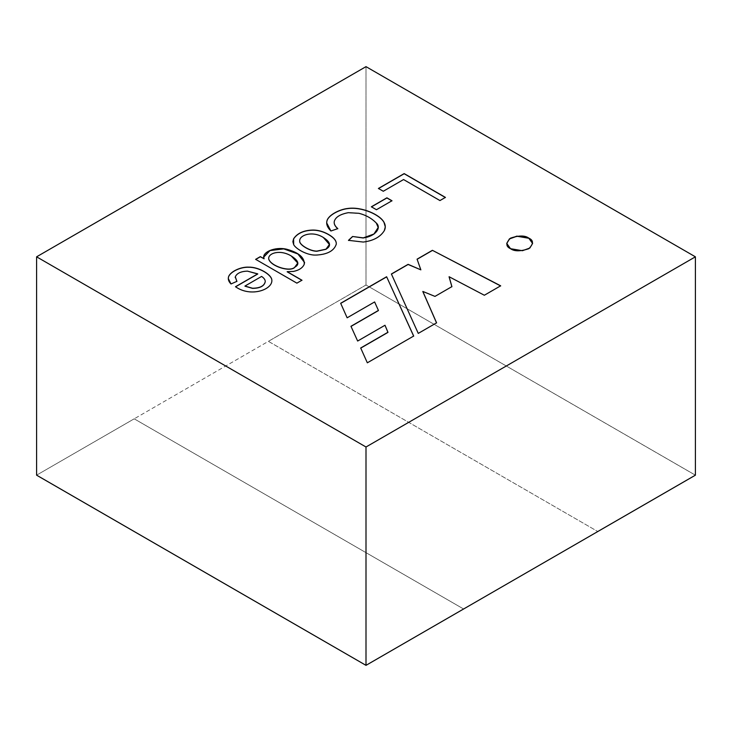 <?xml version="1.0" encoding="UTF-8"?>
<svg xmlns="http://www.w3.org/2000/svg" width="732" height="732" viewBox="0 0 732 732"><rect width="100%" height="100%" fill="white"/><g stroke="black" fill="none" stroke-linecap="round" stroke-linejoin="round"><path stroke-width="0.55" stroke-dasharray="3.66 2.75" d="M134.203 418.814L36.6 475.159L134.203 418.832L463.603 609.006L134.203 418.814L36.6 475.159L134.203 418.814L463.603 608.987L134.203 418.814M695.4 475.159L366 284.986L366 66.649L366 284.986L695.4 475.159L366 285.004L268.397 341.35L597.797 531.524L268.397 341.359L366 285.013L695.4 475.196M366 284.986L134.203 418.832L268.397 341.35L597.797 531.524L268.397 341.332L366 284.986M510.524 248.834L506.727 243.482L510.524 248.834L522.502 250.838L529.922 248.111L532.612 243.482L529.858 248.157L522.438 250.847L510.524 248.834M500.542 285.892L484.346 295.389L449.091 276.87L484.346 295.389L500.542 285.892M451.873 286.642L434.982 296.533L422.84 291.592L434.982 296.533L451.873 286.642M436.528 322.849L418.265 333.536L391.391 273.988L418.265 333.536L436.528 322.849M420.854 269.989L417.075 259.165L420.854 269.989M413.681 336.043L367.336 362.944L360.693 348.139L367.336 362.944L413.681 336.043M347.142 317.807L340.673 303.405L347.142 317.807M374.619 301.941L347.142 317.953L374.619 301.941M378.426 310.569L374.619 302.087L378.426 310.569M357.646 341.039L350.957 326.426L357.646 341.039M384.995 325.255L357.646 341.185L384.995 325.255M387.951 332.401L384.995 325.392L387.951 332.401M445.285 197.475L439.95 200.696L403.561 179.55L383.284 191.4L378.426 188.591L383.284 191.4L403.561 179.688L439.95 200.696L445.285 197.475M391.858 200.815L376.449 209.855L371.371 206.927L376.449 209.855L391.858 200.815M378.179 227.579L376.312 223.178C371.7 218.456 365.918 215.208 358.964 213.451L348.322 212.82C340.023 214.375 335.329 217.349 334.24 221.741L334.176 222.464L334.24 221.741C335.329 217.349 340.023 214.375 348.322 212.82L358.964 213.451C365.918 215.208 371.7 218.456 376.312 223.178L378.179 227.579M337.699 228.668L330.919 231.129L326.692 222.986L330.919 231.129L337.699 228.668M385.288 226.874L384.318 230.781C380.356 237.15 373.329 240.956 363.246 242.191L348.487 240.343L363.246 242.191C373.329 240.956 380.356 237.15 384.318 230.781L385.288 226.874M329.464 244.47L323.343 237.625C312.527 230.635 299.022 235.182 299.69 241.368C299.022 235.182 312.527 230.635 323.343 237.625L329.464 244.397M336.29 243.546L336.244 244.378C334.067 251.012 327.332 254.617 316.05 255.212C307.101 255.651 295.755 248.907 293.678 244.808L292.864 241.716L293.678 244.808C295.755 248.907 307.101 255.651 316.05 255.212C327.332 254.617 334.067 251.012 336.244 244.378L336.29 243.619M264.096 258.936L263.758 257.069L264.096 258.936M304.567 262.504L304.219 264.453C302.673 267.976 299.123 270.346 293.569 271.554L287.182 271.819L293.569 271.554C299.123 270.346 302.673 267.976 304.219 264.453L304.567 262.504M301.849 280.292L296.89 283.293L255.651 259.476L296.89 283.293L301.849 280.292M297.75 263.127L291.263 256.118C280.091 249.264 267.775 253.373 268.736 259.082C267.775 253.373 280.091 249.264 291.263 256.118L297.75 263.181M261.599 276.431L244.946 286.194L261.599 276.431M257.755 274.006L247.416 271.261C240.892 271.517 236.857 273.411 235.311 276.952L235.228 277.657L235.311 276.952C236.857 273.411 240.892 271.517 247.416 271.261L257.755 274.006M236.82 281.381L231.001 284.098L228.293 278.581L231.001 284.098L236.82 281.381M271.865 280.594C272.249 289.964 250.554 297.622 235.503 286.853L235.503 286.853C250.554 297.622 272.249 289.964 271.865 280.594M265.249 281.719C265.258 279.899 264.042 278.178 261.599 276.577C264.042 278.178 265.258 279.899 265.249 281.719"/><path stroke-width="1.1" d="M695.391 475.187L366 665.342L36.6 475.159L366 665.342L366 446.996L36.6 256.822L36.6 475.159L366 665.342L463.603 608.987L366 665.351L36.6 475.178L36.6 256.822L366 446.996L695.4 256.822L366 66.649L36.6 256.822L366 66.649L695.4 256.822L366 446.996L366 665.342L597.788 531.533M597.797 531.524L695.4 475.178L695.4 256.822L695.4 475.159L597.797 531.514L695.4 475.159M296.89 283.147L255.651 259.338L260.336 256.63L264.096 258.799C260.985 252.604 274.775 246.3 286.743 249.246C298.876 252.577 304.695 257.6 304.219 264.316C302.673 267.839 299.123 270.2 293.569 271.407L287.182 271.682L301.968 280.219L296.89 283.147L301.968 280.219L287.182 271.682L293.569 271.407C299.123 270.2 302.673 267.839 304.219 264.316L304.567 262.431L297.915 253.848L283.714 248.752L269.952 250.463L263.749 256.996L264.096 258.799L260.336 256.63L255.651 259.338L296.89 283.147M348.487 240.343L352.568 236.491L363.301 237.873C374.528 236.747 382.086 228.174 376.312 223.04C371.7 218.31 365.918 215.071 358.964 213.314L348.322 212.673C340.023 214.238 335.329 217.212 334.24 221.595C333.874 223.855 335.064 226.197 337.809 228.631L330.919 230.992C327.597 227.744 326.234 224.578 326.829 221.503C327.524 215.437 339.346 209.343 347.773 208.464C361.69 206.433 380.128 214.65 384.053 222.372C385.599 225.172 385.691 227.927 384.318 230.644C380.356 237.012 373.329 240.81 363.246 242.054L348.487 240.343L363.246 242.054C373.329 240.81 380.356 237.012 384.318 230.644L385.288 226.801L384.053 222.372C380.128 214.65 361.69 206.433 347.773 208.464C339.346 209.343 327.524 215.437 326.829 221.503L326.692 222.921L330.919 230.992L337.809 228.631C335.064 226.197 333.874 223.855 334.24 221.595C335.329 217.212 340.023 214.238 348.322 212.673L358.964 213.314C365.918 215.071 371.7 218.31 376.312 223.04L378.179 227.515L373.933 234.011L363.301 237.873L352.568 236.491L363.301 238.01L373.933 234.149L378.179 227.579L373.979 234.112L363.301 238.01L352.568 236.491L348.487 240.343M383.284 191.253L378.426 188.453L404.165 173.594L445.413 197.402L439.95 200.559L403.561 179.55L383.284 191.253L403.561 179.55L439.95 200.559L445.413 197.402L404.165 173.594L378.426 188.453L383.284 191.253M413.681 336.043L367.336 362.807L360.693 347.993L387.951 332.255L384.995 325.255L357.646 341.039L350.957 326.289L378.426 310.432L374.619 301.941L347.142 317.807L340.673 303.268L386.615 276.742L413.681 336.043L386.615 276.742L413.681 336.18L386.615 276.742L340.673 303.268L347.142 317.807L374.619 301.941L378.426 310.432L350.957 326.289L357.646 341.039L384.995 325.255L387.951 332.401L360.693 347.993L367.336 362.807L413.681 336.043M510.524 248.697C505.675 246.501 505.675 242.978 510.524 238.129C518.915 235.329 525.018 235.329 528.824 238.129C533.665 240.325 533.665 243.847 528.824 248.697C520.425 251.488 514.331 251.488 510.524 248.697L522.438 250.71L529.858 248.02L532.612 243.408L528.824 238.129L516.902 236.116L509.481 238.806L506.727 243.408L510.524 248.697M417.075 259.165L432.402 250.317L500.67 285.819L484.346 295.243L449.091 276.723L451.9 286.624L434.982 296.396L422.84 291.455L436.574 322.821L418.265 333.399L391.391 273.988L408.117 264.334L420.854 269.852L417.075 259.165L420.854 269.852L408.117 264.334L391.391 273.988L418.265 333.399L436.574 322.821L422.84 291.455L434.982 296.396L451.9 286.624L449.091 276.723L484.346 295.243L500.67 285.819L432.402 250.317L500.67 285.965L432.402 250.317L417.075 259.165M376.449 209.718L371.371 206.781L386.899 197.814L391.977 200.751L376.449 209.718L391.977 200.751L386.899 197.814L371.371 206.781L376.449 209.718M336.244 244.241C336.656 240.929 334.103 237.68 328.586 234.496L328.586 234.633C323.535 231.724 318.383 230.241 313.14 230.187C303.872 230.37 297.357 233.288 293.596 238.925L292.864 241.716L293.596 238.925C297.357 233.288 303.872 230.37 313.14 230.187C318.383 230.241 323.535 231.724 328.586 234.633L328.586 234.496C334.103 237.68 336.656 240.929 336.244 244.241C334.067 250.866 327.332 254.48 316.05 255.075C307.101 255.514 295.755 248.77 293.678 244.662L293.596 238.788C297.357 233.142 303.872 230.232 313.14 230.04C318.383 230.104 323.535 231.587 328.586 234.496C323.535 231.587 318.383 230.104 313.14 230.04C303.872 230.232 297.357 233.142 293.596 238.788L292.864 241.652L293.678 244.662C295.755 248.77 307.101 255.514 316.05 255.075C327.332 254.48 334.067 250.866 336.244 244.241L336.29 243.692M235.503 286.715L257.755 273.869L247.416 271.124C240.892 271.371 236.857 273.265 235.311 276.815L236.903 281.344L231.001 283.961C228.768 281.728 227.917 279.468 228.448 277.19C229.455 272.222 240.096 266.64 248.871 267.143C258.936 266.915 272.13 274.784 271.865 280.457C272.249 289.817 250.554 297.485 235.503 286.715C250.554 297.485 272.249 289.817 271.865 280.457C272.13 274.784 258.936 266.915 248.871 267.143C240.096 266.64 229.455 272.222 228.448 277.19L228.293 278.517L231.001 283.961L236.903 281.344L235.311 276.815C236.857 273.265 240.892 271.371 247.416 271.124L257.755 274.006L235.503 286.715M506.727 243.482L509.545 238.897L516.966 236.244L528.824 238.266L532.612 243.482L528.824 238.266L516.966 236.244L509.545 238.897L506.727 243.482M449.091 276.87L451.9 286.77L449.091 276.87M422.84 291.592L436.574 322.968L422.84 291.592M391.391 274.125L408.117 264.334L420.854 269.852L408.117 264.472L391.391 274.125M417.075 259.302L432.402 250.454L417.075 259.302M340.673 303.405L386.615 276.888L340.673 303.405M350.957 326.426L378.426 310.569L350.957 326.426M360.693 348.139L387.951 332.401L360.693 348.139M378.426 188.591L404.165 173.594L445.413 197.549L404.165 173.731L378.426 188.591M371.371 206.927L386.899 197.814L391.977 200.888L386.899 197.96L371.371 206.927M334.176 222.464L334.24 221.595M334.24 221.741C333.874 223.992 335.064 226.344 337.809 228.768C335.064 226.344 333.874 223.992 334.24 221.741M326.692 222.986L326.829 221.64C327.524 215.574 339.346 209.489 347.773 208.602C361.69 206.57 380.128 214.787 384.053 222.519L385.288 226.874L384.053 222.519C380.128 214.787 361.69 206.57 347.773 208.602C339.346 209.489 327.524 215.574 326.829 221.64L326.692 222.986M348.487 240.48L352.568 236.628L348.487 240.48M329.464 244.397L326.005 249.164L316.874 251.113C310.029 251.186 299.525 244.845 299.69 241.231C299.022 235.045 312.527 230.489 323.343 237.488L329.464 244.534L326.005 249.31L316.874 251.259C310.029 251.323 299.525 244.982 299.69 241.368L299.663 240.801L299.69 241.368C299.525 244.982 310.029 251.323 316.874 251.259L326.005 249.31L329.464 244.47M299.69 241.231C299.525 244.845 310.029 251.186 316.874 251.113L326.005 249.164C331.477 246.025 330.59 242.136 323.343 237.488C312.527 230.489 299.022 235.045 299.69 241.231L299.663 240.874M328.586 234.633C334.103 237.818 336.656 241.066 336.244 244.378C336.656 241.066 334.103 237.818 328.586 234.633M255.651 259.476L260.336 256.63L264.096 258.799L260.336 256.767L255.651 259.476M263.758 257.069L270.007 250.582L283.732 248.889L297.869 253.958L304.567 262.504L297.869 253.958L283.732 248.889L270.007 250.582L263.758 257.069M287.182 271.819L301.968 280.356L287.182 271.819M297.75 263.053L294.776 267.198C290.028 272.277 270.712 266.173 268.736 258.945C267.775 253.226 280.091 249.118 291.263 255.98L297.75 263.053L294.776 267.336C290.028 272.423 270.712 266.311 268.736 259.082L268.69 258.396L268.736 259.082C270.712 266.311 290.028 272.423 294.776 267.336L297.75 263.127M268.736 258.945C270.712 266.173 290.028 272.277 294.776 267.198C299.836 264.426 298.665 260.693 291.263 255.98C280.091 249.118 267.775 253.226 268.736 258.945L268.69 258.46M244.946 286.047L261.599 276.431C264.042 278.041 265.258 279.752 265.249 281.582C264.307 285.947 260.061 288.161 252.522 288.234L244.946 286.047L252.522 288.234C260.061 288.161 264.307 285.947 265.249 281.582C265.258 279.752 264.042 278.041 261.599 276.431L244.946 286.047M235.228 277.657L235.311 276.815M235.311 276.952L236.903 281.481L235.311 276.952M271.883 281.042L271.865 280.457M228.293 278.581L228.448 277.337C229.455 272.368 240.096 266.777 248.871 267.29C258.936 267.052 272.13 274.921 271.865 280.594L271.865 280.594C272.13 274.921 258.936 267.052 248.871 267.29C240.096 266.777 229.455 272.368 228.448 277.337L228.293 278.581M235.503 286.853L257.755 274.006L235.503 286.853M265.249 281.582L265.249 281.719C264.307 286.084 260.061 288.298 252.522 288.381L244.946 286.194L252.522 288.381C260.061 288.298 264.307 286.084 265.249 281.719L265.249 281.655"/></g></svg>
